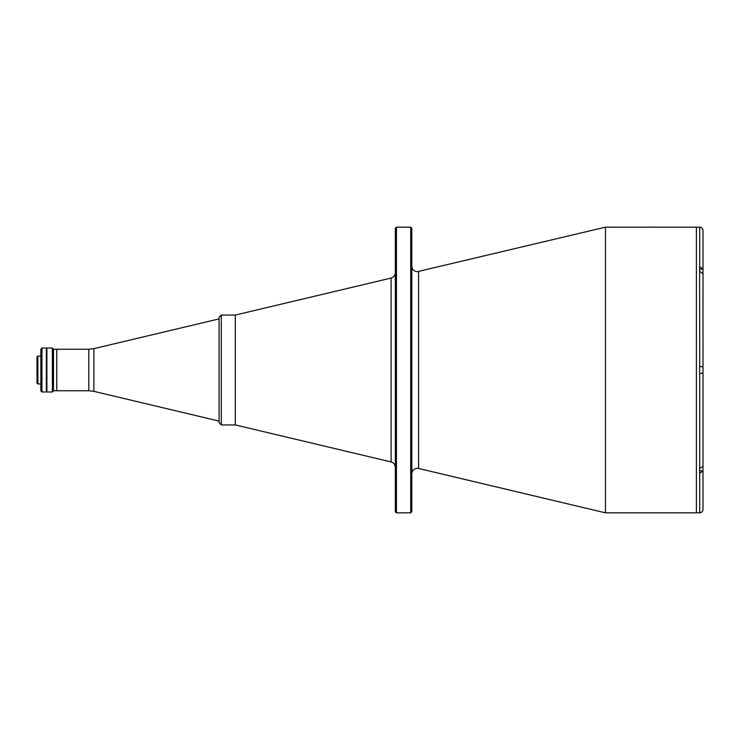 <?xml version="1.0" encoding="UTF-8"?>
<svg xmlns="http://www.w3.org/2000/svg" width="740" height="740" viewBox="0 0 740 740"><rect width="100%" height="100%" fill="white"/><g stroke="black" fill="none" stroke-linecap="round" stroke-linejoin="round"><path stroke-width="1.11" d="M56.777 370L56.777 349.234L88.819 349.234L88.819 390.766L56.777 390.766L56.777 370M219.096 318.903L93.897 348.642L93.897 391.358L219.096 421.097L219.096 317.257L221.297 315.064L221.297 424.936L219.096 422.743L219.096 370M37.879 383.958L37 383.079L37 356.921L37.879 356.042L37.879 383.958L40.857 383.958M46.888 348.022L46.888 391.978L52.383 391.978L52.383 348.022L46.888 348.022M52.383 348.022L53.483 349.123L53.483 390.877L52.383 391.978M41.949 391.978L40.857 390.877L40.857 349.123L41.949 348.022L41.949 391.978L46.352 391.978L46.352 348.022L41.949 348.022M221.297 424.936L235.292 424.936L391.118 461.945L391.118 278.055L235.292 315.064L235.292 424.936L235.292 315.064L221.297 315.064M410.719 227.162L410.719 512.838L411.819 511.747L411.819 228.253L410.719 227.162L396.437 227.162L396.437 512.838L395.336 511.747L395.336 228.253L396.437 227.162M605.468 227.162L699.707 227.199C701.705 227.393 702.806 228.484 703 230.492L703 269.027L699.596 266.687L699.707 366.707L703 366.707L699.596 366.707L699.596 373.293L703 373.293L703 466.311L699.596 468.651L699.596 473.313L703 470.973L703 509.509C702.806 511.507 701.705 512.607 699.707 512.802L696.405 512.838L696.405 227.162L696.405 512.838L605.468 512.838L605.468 227.162L417.314 271.682C413.975 271.358 412.143 269.526 411.819 266.187M46.352 348.133L46.352 391.867M699.596 468.651L699.596 470.853L703 470.853L703 509.509M703 470.973L703 466.191M703 465.22L703 269.027M699.596 271.349L699.596 269.147L703 269.147L703 230.677M703 230.492L702.445 228.66M702.029 228.161L701.529 227.754M699.707 271.349L703 273.809M703 273.689L703 366.707M699.707 473.313L699.707 512.802L701.538 512.246M702.038 511.84L702.445 511.34M411.819 473.813C412.143 470.474 413.975 468.642 417.314 468.318L418.581 468.466L418.581 271.534M699.707 468.651L699.707 373.293M699.707 266.687L699.707 227.199M93.897 391.358L88.819 390.766M93.897 348.642L88.819 349.234M56.777 349.289L53.483 349.289M56.777 390.711L53.483 390.711M37.879 356.042L40.857 356.042M391.118 461.945C393.754 462.75 395.16 464.535 395.336 467.282M418.581 468.466L605.468 512.838M410.719 512.838L396.437 512.838M391.118 278.055C393.754 277.25 395.16 275.465 395.336 272.718"/></g></svg>
